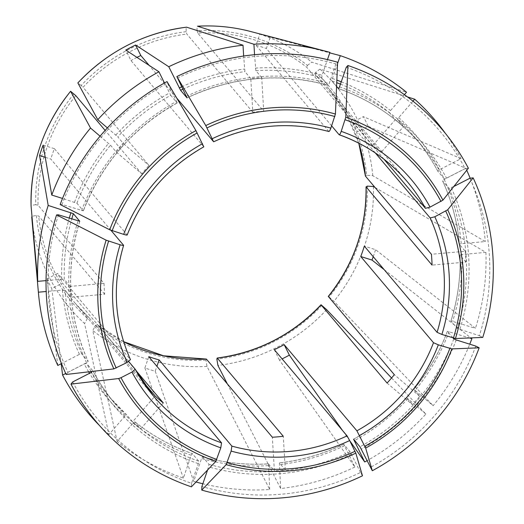 <?xml version="1.0" encoding="UTF-8"?>
<svg xmlns="http://www.w3.org/2000/svg" width="524" height="524" viewBox="0 0 524 524"><rect width="100%" height="100%" fill="white"/><g stroke="black" fill="none" stroke-linecap="round" stroke-linejoin="round"><path stroke-width="0.39" stroke-dasharray="2.62 1.97" d="M453.024 337.941L447.391 331.227C439.426 352.37 428.226 371.732 413.79 389.312L433.132 405.707A227.016 220.27 -40.2 0 0 469.759 344.189M387.072 383.037L412.447 404.679A200.437 194.483 -40.2 0 0 419.711 396.327L413.836 389.365A200.437 194.483 -40.2 0 0 447.411 331.299L469.537 337.954M72.698 381.937A223.617 216.969 -40.2 0 0 191.548 483.305L198.321 463.642L198.688 461.153L192.295 453.574L191.234 455.245L183.367 478.104A227.016 220.27 -40.2 0 1 117.134 441.516L133.109 423.137L134.904 421.879L140.779 428.835A200.437 194.483 -40.2 0 1 132.598 421.859L155.117 395.961M407.482 96.92L319.954 69.116L315.612 72.371A167.89 162.899 -40.2 0 1 366.636 175.291L372.787 175.691L485.27 241.551L461.238 243.693L459.378 244.236C457.387 222.038 451.78 200.888 442.544 180.787L444.188 179.398L465.836 168.296L368.149 126.284L357.447 131.773A166.108 161.176 139.8 0 0 352.665 122.131L363.368 116.642A178.147 172.855 139.8 0 1 368.149 126.284M391.579 377.981L425.868 414.058A227.016 220.27 -40.2 0 1 367.016 460.707M425.868 414.058L406.572 397.716A200.437 194.483 -40.2 0 1 353.589 439.23M475.792 346.089A223.617 216.969 -40.2 0 1 370.337 467.401M81.6 210.602A202.65 196.631 -40.2 0 1 176.536 101.394L167.483 83.133A223.617 216.969 -40.2 0 0 62.022 204.452L83.323 210.844L76.93 203.273L62.52 198.439M100.071 136.188L110.505 145.207L116.38 152.163A200.437 194.483 -40.2 0 1 123.644 143.812L117.769 136.856A200.437 194.483 -40.2 0 1 170.752 95.335L164.49 82.989M206.384 359.071L205.939 360.158L207 366.407L269.722 489.508A227.016 220.27 -40.2 0 1 202.847 483.77M196.035 482.008A227.016 220.27 -40.2 0 1 193.703 481.353L201.57 458.493L202.578 456.79C224.017 462.849 245.979 465.207 268.445 463.851M269.722 489.508L268.504 463.891A200.437 194.483 -40.2 0 1 202.631 456.83L209.024 464.402L207.596 469.969M362.47 475.792L360.499 472.452A223.617 216.969 -40.2 0 1 201.884 486.554M107.4 127.902L117.769 136.856M58.446 214.833A223.617 216.969 -40.2 0 0 67.917 372.295L86.545 362.746L88.17 361.324L81.777 353.746L79.458 354.348L61.472 363.571M79.772 221.298C65.245 269.533 68.048 316.221 88.189 361.357L88.17 361.324A200.437 194.483 -40.2 0 1 79.714 221.331M46.027 280.622L61.76 279.22L64.288 279.436A200.437 194.483 -40.2 0 1 71.749 219.019M67.917 372.295L66.181 374.477M353.523 439.191C373.461 428.252 391.133 414.405 406.545 397.651L412.447 404.679M419.711 396.327L394.33 374.686M176.536 101.394L177.145 102.914L170.752 95.335M177.197 102.946L177.145 102.914A200.437 194.483 -40.2 0 0 83.323 210.844L83.342 210.917C101.63 163.848 132.919 127.856 177.21 102.953M167.483 83.133L167.032 81.587M203.829 146.812L130.974 60.548L125.78 50.062M136.96 57.385A166.108 161.176 139.8 0 0 130.974 60.548M268.439 463.858L274.38 470.853L272.356 437.232M331.653 125.878L266.349 48.509L270.24 37.217L329.779 52.885M336.585 86.375L332.046 80.991L332.413 78.502L337.541 63.614M270.24 37.217A178.147 172.855 139.8 0 0 259.897 33.962L256.013 45.261A166.108 161.176 139.8 0 1 266.349 48.509M140.779 428.835L163.298 402.936M375.322 152.949L357.447 131.773M453.81 186.492L448.957 188.398L442.564 180.819A200.437 194.483 -40.2 0 1 459.397 244.295L465.273 251.258L431.409 254.264M104.027 283.386A166.108 161.176 -40.2 0 0 104.682 294.226L70.812 297.232A200.437 194.483 -40.2 0 1 70.164 286.399L104.027 283.386L38.056 205.218A166.108 161.176 -40.2 0 1 75.784 95.643M469.904 178.239A223.617 216.969 -40.2 0 1 479.368 335.701L457.38 328.489L450.987 320.911L475.458 328.306L375.57 249.673L364.324 246.136M450.987 320.911L450.968 320.845C457.694 299.315 460.714 277.386 460.026 255.064L460.052 255.136A200.437 194.483 -40.2 0 1 450.987 320.911M479.368 335.701L482.748 337.423M373.232 256.688A178.147 172.855 139.8 0 0 375.57 249.673M360.499 472.452L350.143 451.852L343.751 444.28L354.879 467.022L279.515 360.165A178.147 172.855 139.8 0 0 282.108 358.907M279.515 360.165L274.314 349.678M263.729 111.258A166.108 161.176 -40.2 0 0 252.81 112.228L250.793 78.607A200.437 194.483 -40.2 0 1 261.712 77.637L263.729 111.258L197.758 33.091A166.108 161.176 -40.2 0 1 306.815 67.393L372.793 145.554A166.108 161.176 -40.2 0 1 380.974 152.53L315.003 74.369A166.108 161.176 -40.2 0 1 329.007 88.942A166.108 161.176 -40.2 0 1 358.809 143.19M148.783 356.674L144.893 367.966A178.147 172.855 139.8 0 0 155.228 371.215L156.918 366.309M155.228 371.215L193.703 481.353M372.793 145.554L395.306 119.655L389.43 112.693L390.537 110.61L404.41 94.661M197.758 33.091L197.103 30.693A167.89 162.899 -40.2 0 1 307.431 65.395L306.815 67.393M307.431 65.395L311.773 62.14L406.519 92.231M395.306 119.655A200.437 194.483 -40.2 0 1 403.487 126.631L380.974 152.53M198.321 463.642A202.65 196.631 -40.2 0 1 91.327 372.387L92.951 370.966L86.558 363.394L84.24 363.99L65.723 373.488M128.714 361.54L62.467 283.052L51.765 288.541L61.17 363.728M57.81 365.451L46.983 278.892A178.147 172.855 139.8 0 0 51.765 288.541M46.983 278.892L57.686 273.41A166.108 161.176 139.8 0 0 62.467 283.052M366.636 175.291L365.438 176.103M465.273 251.258A200.437 194.483 -40.2 0 1 465.928 262.092L432.064 265.105M110.977 230.331L50.808 159.047L45.241 157.298M176.752 98.086L149.13 65.356M328.869 131.517L256.013 45.261M384.02 159.276L352.665 122.131M252.81 112.228L186.839 34.06L186.184 31.669C186.046 28.8 186.19 27.307 186.603 27.176M116.38 152.163L141.755 173.804A166.108 161.176 -40.2 0 1 149.019 165.453L83.041 87.292A166.108 161.176 -40.2 0 1 186.839 34.06M141.755 173.804L105.121 130.397M104.682 294.226L38.704 216.058L36.398 215.561C33.503 215.868 31.951 216.327 31.735 216.923A173.372 168.217 -40.2 0 0 84.574 323.498L108.953 434.54L124.928 416.161L126.723 414.897A200.437 194.483 -40.2 0 1 108.999 396.57A200.437 194.483 -40.2 0 1 91.576 372.25M141.375 379.677L89.145 317.793A166.108 161.176 -40.2 0 1 75.135 303.219A166.108 161.176 -40.2 0 1 38.704 216.058M135.873 370.448L97.326 324.775L95.604 325.456L92.755 330.474L117.134 441.516M123.553 245.239A166.108 161.176 139.8 0 0 130.43 359.595L57.686 273.41M127.175 234.988L54.385 148.659A166.108 161.176 139.8 0 0 50.808 159.047M177.322 78.089A223.617 216.969 -40.2 0 1 335.93 63.98L337.6 62.245M335.93 63.98L329.164 83.65L328.103 85.314L321.703 77.742L322.077 75.253L327.467 59.592M261.712 77.637L255.836 70.675A200.437 194.483 -40.2 0 1 321.703 77.742M250.793 78.607L244.918 71.65L243.653 56.022M346.272 67.236A223.617 216.969 -40.2 0 1 465.122 168.597L468.377 168.217M465.122 168.597L446.494 178.153L444.175 178.749L437.782 171.178L439.407 169.756L461.061 158.654L363.368 116.642M403.487 126.631L397.611 119.668A200.437 194.483 -40.2 0 1 415.342 138.002A200.437 194.483 -40.2 0 1 437.782 171.178M465.928 262.092L460.052 255.136L461.893 254.533A202.65 196.631 -40.2 0 1 452.71 321.153M354.879 467.022A227.016 220.27 -40.2 0 1 280.641 488.538L279.423 462.921L285.298 469.884A200.437 194.483 -40.2 0 1 274.38 470.853M70.164 286.399L64.288 279.436M70.812 297.232L64.937 290.276L62.408 290.06L46.191 291.501M132.598 421.859L126.723 414.897M343.698 444.234C323.197 454.026 301.745 460.249 279.351 462.882L279.423 462.921A200.437 194.483 -40.2 0 0 343.751 444.28L343.698 444.241M321.86 305.335A167.89 162.899 -40.2 0 1 216.857 359.182M134.904 421.879A200.437 194.483 -40.2 0 0 192.295 453.574L192.249 453.542C171.237 446.251 152.117 435.693 134.891 421.859M205.939 360.158A167.89 162.899 -40.2 0 1 95.604 325.456M123.605 341.681L97.326 324.775A166.108 161.176 -40.2 0 0 123.612 341.707M36.398 215.561A167.89 162.899 -40.2 0 0 87.423 318.481L89.145 317.793L75.135 303.219L153.375 395.921M73.917 93.868A167.89 162.899 -40.2 0 0 35.75 204.72L38.056 205.218M186.184 31.669A167.89 162.899 -40.2 0 0 81.174 85.517L83.041 87.292M367.291 186.131A167.89 162.899 -40.2 0 1 329.118 296.984L328.358 296.519M43.138 145.122L54.385 148.659M315.612 72.371L315.003 74.369M81.174 85.517L77.866 82.943M123.644 143.812L149.019 165.453M187.035 97.909C233.049 76.511 280.091 72.325 328.155 85.353L328.103 85.314A200.437 194.483 -40.2 0 0 187.035 97.844M465.836 168.296A227.016 220.27 -40.2 0 1 466.74 170.267M470.152 178.212A227.016 220.27 -40.2 0 1 485.27 241.551M87.423 318.481L84.574 323.498M191.548 483.305L191.398 486.842M108.953 434.54A227.016 220.27 -40.2 0 1 99.468 425.495M254.553 54.699L255.836 70.675M197.103 30.693C196.965 27.831 197.109 26.338 197.522 26.207M259.897 33.962L329.95 52.393M35.75 204.72C32.855 205.028 31.296 205.487 31.08 206.083M144.893 367.966L183.367 478.104M349.822 440.854L342.447 430.394M227.311 383.863L280.641 488.538M329.118 296.984L333.919 301.32L433.132 405.707M375.02 187.454L485.918 252.391A227.016 220.27 -40.2 0 1 475.458 328.306M384.164 269.637L470.88 337.901M485.918 252.391L461.893 254.533M412.984 101.178L398.718 117.592L397.611 119.668M445.459 133.469A227.016 220.27 -40.2 0 1 461.061 158.654M62.022 204.452L60.162 204.524M285.298 469.884L283.274 436.263M449.134 331.541A202.65 196.631 -40.2 0 1 415.126 390.354M191.234 455.245A202.65 196.631 -40.2 0 1 133.109 423.137M444.188 179.398A202.65 196.631 -40.2 0 1 461.238 243.693M407.862 398.705A202.65 196.631 -40.2 0 1 354.656 440.501M76.93 203.273A200.437 194.483 -40.2 0 1 110.505 145.207M74.513 202.212A202.65 196.631 -40.2 0 1 108.527 143.399M268.288 465.653A202.65 196.631 -40.2 0 1 201.57 458.493M115.784 135.048A202.65 196.631 -40.2 0 1 169.448 92.997M86.545 362.746A202.65 196.631 -40.2 0 1 78.024 220.99M61.76 279.22A202.65 196.631 -40.2 0 1 69.253 218.233M328.758 131.452A166.108 161.176 139.8 0 0 213.563 141.696M203.725 146.74A166.108 161.176 139.8 0 0 127.129 234.85M319.954 69.116A173.372 168.217 -40.2 0 1 372.787 175.691M182.843 89.231A200.437 194.483 -40.2 0 1 244.918 71.65M338.537 88.602A200.437 194.483 -40.2 0 1 421.735 145.574A200.437 194.483 -40.2 0 1 444.175 178.749M332.046 80.991A200.437 194.483 -40.2 0 1 336.742 82.687M340.456 84.122A200.437 194.483 -40.2 0 1 389.43 112.693M448.957 188.398A200.437 194.483 -40.2 0 1 457.38 328.489M453.804 338.871A200.437 194.483 -40.2 0 1 359.981 446.808M350.143 451.852A200.437 194.483 -40.2 0 1 209.024 464.402M351.447 454.19A202.65 196.631 -40.2 0 1 208.657 466.891M81.777 353.746A200.437 194.483 -40.2 0 1 64.937 290.276M198.688 461.153A200.437 194.483 -40.2 0 1 115.391 404.142A200.437 194.483 -40.2 0 1 92.951 370.966M91.156 371.555A200.437 194.483 -40.2 0 1 86.558 363.394M332.413 78.502A202.65 196.631 -40.2 0 1 336.853 80.093M341.255 81.796A202.65 196.631 -40.2 0 1 390.537 110.61M344.36 445.8A202.65 196.631 -40.2 0 1 279.207 464.683M79.458 354.348A202.65 196.631 -40.2 0 1 62.408 290.06M181.658 86.833A202.65 196.631 -40.2 0 1 244.439 69.07M186.374 96.344A202.65 196.631 -40.2 0 1 329.164 83.65M339.5 86.899A202.65 196.631 -40.2 0 1 446.494 178.153M451.275 187.795A202.65 196.631 -40.2 0 1 459.797 329.544M456.221 339.932A202.65 196.631 -40.2 0 1 361.285 449.147M124.928 416.161A202.65 196.631 -40.2 0 1 89.532 373.304M88.654 371.844A202.65 196.631 -40.2 0 1 84.24 363.99M255.358 68.1A202.65 196.631 -40.2 0 1 322.077 75.253M250.531 31.479A173.372 168.217 -40.2 0 1 311.773 62.14M207 366.407A173.372 168.217 -40.2 0 1 92.755 330.474M326.655 309.671A173.372 168.217 -40.2 0 1 217.918 365.438M373.442 186.531A173.372 168.217 -40.2 0 1 333.919 301.32M398.718 117.592A202.65 196.631 -40.2 0 1 439.407 169.756M358.783 143.176L346.58 114.546L329.007 88.942L407.253 181.638M437.769 171.158C431.462 159.303 423.988 148.253 415.342 138.002L421.735 145.574C399.229 119.164 371.483 100.176 338.484 88.602M92.964 370.985C99.272 382.841 106.745 393.891 115.391 404.142L108.999 396.57L126.716 414.89"/><path stroke-width="0.79" d="M469.537 337.954L471.888 338.694A227.016 220.27 -40.2 0 1 469.759 344.189M107.4 127.902L97.778 119.688L77.866 82.943A173.372 168.217 -40.2 0 1 186.603 27.176L243.005 45.215A227.016 220.27 -40.2 0 0 168.767 66.731L180.59 90.292L186.983 97.864L176.87 76.543A226.42 219.7 -40.2 0 1 337.6 62.245L335.426 114.029L330.88 128.111C329.976 130.535 329.269 131.648 328.758 131.452M176.87 76.543L205.762 125.563L213.563 141.696L176.752 98.086M338.484 88.602L339.5 86.899L346.272 67.236L347.936 65.5A226.42 219.7 -40.2 0 1 468.377 168.217L442.924 200.148L430.047 207.124L425.416 208.323L384.02 159.276M347.936 65.5L345.761 117.278L341.216 131.36C340.318 133.79 339.611 134.904 339.094 134.701L331.653 125.878M453.81 186.492L469.904 178.239L473.152 177.859A226.42 219.7 -40.2 0 1 482.748 337.423L455.448 338.517L441.902 334.443L437.075 332.327L364.324 246.136A166.108 161.176 139.8 0 1 360.748 256.524L371.994 260.055A178.147 172.855 139.8 0 0 373.232 256.688M473.152 177.859L447.706 209.79L434.822 216.766L430.197 217.964L375.322 152.949M367.016 460.707A227.016 220.27 -40.2 0 1 364.717 461.971L349.822 440.854M453.024 337.941L453.804 338.871L456.221 339.932L475.792 346.089L479.172 347.812A226.42 219.7 -40.2 0 1 372.309 470.749L359.981 446.808L353.589 439.23L364.717 461.971M479.172 347.812L451.871 348.905L438.326 344.831L433.499 342.709L360.748 256.524M372.309 470.749L365.654 448.079L356.903 430.82L284.159 344.628L289.353 355.121A178.147 172.855 139.8 0 1 282.108 358.907M202.847 483.77A227.016 220.27 -40.2 0 1 196.035 482.008M231.13 451.085A170.536 165.473 139.8 0 0 349.672 440.546L355.816 453.129L362.47 475.792A226.42 219.7 -40.2 0 1 201.74 490.091L226.152 464.657L231.13 451.085L231.87 446.114L159.119 359.923L156.918 366.309M207.596 469.969L201.884 486.554L201.74 490.091M349.672 440.546L347.065 435.87L274.314 349.678A166.108 161.176 139.8 0 0 284.159 344.628M131.963 372.079A170.536 165.473 139.8 0 0 220.794 447.837L215.816 461.408L191.398 486.842A226.42 219.7 -40.2 0 1 70.963 384.118L118.653 378.538L120.998 377.706L131.963 372.079L135.212 369.243L128.714 361.54M220.794 447.837L221.534 442.859L148.783 356.674A166.108 161.176 139.8 0 0 159.119 359.923M56.585 214.912L106.13 240.169L120.107 244.754A170.536 165.473 139.8 0 0 127.188 362.438L113.872 368.896L66.181 374.477A226.42 219.7 -40.2 0 1 56.585 214.912L58.446 214.833L79.746 221.233L73.353 213.654L48.188 205.441L39.562 155.51L45.241 157.298M127.188 362.438L130.43 359.595M120.107 244.754C122.531 245.474 123.684 245.638 123.553 245.239L110.977 230.331M130.469 359.661C114.265 322.823 111.979 284.722 123.612 245.363L123.553 245.239M321.029 304.758L326.655 309.671L391.579 377.981M358.783 143.176L365.438 176.103L431.409 254.264A166.108 161.176 -40.2 0 1 432.064 265.105L366.034 186.813C366.649 227.468 354.067 264.004 328.279 296.414L394.33 374.686A166.108 161.176 -40.2 0 1 387.072 383.037L321.101 304.87A166.108 161.176 -40.2 0 1 217.303 358.102L283.274 436.263A166.108 161.176 -40.2 0 1 272.356 437.232L206.384 359.071A166.108 161.176 -40.2 0 1 143.288 350.163A166.108 161.176 -40.2 0 1 123.612 341.707M164.49 82.989L158.929 71.775L125.78 50.062A178.147 172.855 139.8 0 1 135.618 45.018L140.812 55.505A166.108 161.176 139.8 0 0 136.96 57.385M202.5 143.7A170.536 165.473 139.8 0 0 123.684 234.366L109.706 229.787L60.162 204.524A226.42 219.7 -40.2 0 1 167.032 81.587L195.924 130.607L203.725 146.74M123.605 341.681L163.612 355.796L206.384 359.071M329.779 52.885L340.286 55.649A227.016 220.27 -40.2 0 1 406.519 92.231L404.41 94.661M425.416 208.323A166.108 161.176 139.8 0 0 407.253 181.638C388.834 160.017 366.145 144.395 339.185 134.766L339.094 134.701M338.537 88.602A200.437 194.483 -40.2 0 0 338.439 88.569L336.585 86.375M337.541 63.614L340.286 55.649M135.873 370.448L163.298 402.936A166.108 161.176 -40.2 0 1 155.117 395.961L141.375 379.677M65.723 373.488L62.592 375.092L61.17 363.728M70.963 384.118L72.698 381.937L91.327 372.387M149.13 65.356L140.812 55.505M105.121 130.397L75.784 95.643L70.609 91.294L90.521 128.039L100.071 136.188M227.311 383.863L217.918 365.438L216.857 359.182L217.165 358.03C257.88 352.58 292.51 334.823 321.035 304.745M375.02 187.454L373.442 186.531L367.291 186.131L366.086 186.944A166.108 161.176 -40.2 0 1 328.358 296.519M123.684 234.366C126.107 235.086 127.26 235.25 127.129 234.85M62.52 198.439L51.765 195.059L43.138 145.122A178.147 172.855 139.8 0 0 39.562 155.51M243.005 45.215L243.653 56.022M466.74 170.267A227.016 220.27 -40.2 0 1 470.152 178.212M61.472 363.571L57.81 365.451A227.016 220.27 -40.2 0 1 38.442 292.936A227.016 220.27 -40.2 0 1 38.383 292.196L46.191 291.501M99.468 425.495A227.016 220.27 -40.2 0 1 62.592 375.092M327.467 59.592L329.95 52.393A227.016 220.27 -40.2 0 0 325.031 51.044A227.016 220.27 -40.2 0 0 253.924 44.245L254.553 54.699M197.483 26.2C215.521 25.191 233.206 26.947 250.531 31.479A173.372 168.217 -40.2 0 0 197.522 26.207L253.924 44.245M97.778 119.688A227.016 220.27 -40.2 0 1 158.929 71.775M168.767 66.731L135.618 45.018M51.765 195.059A227.016 220.27 -40.2 0 1 90.521 128.039M70.609 91.294A173.372 168.217 -40.2 0 0 31.08 206.083L37.728 281.355A227.016 220.27 -40.2 0 1 48.188 205.441M31.735 216.923L38.383 292.196M328.876 131.524C289.661 121.11 251.251 124.529 213.654 141.788L213.563 141.696M342.447 430.394L289.353 355.121M371.994 260.055L384.164 269.637M470.88 337.901L471.888 338.694M37.728 281.355L46.027 280.622M407.482 96.92L414.7 99.213A227.016 220.27 -40.2 0 1 445.459 133.469M414.7 99.213L412.984 101.178M205.762 125.563A185.273 179.771 -40.2 0 1 335.426 114.029M207.013 127.902A182.876 177.446 -40.2 0 1 334.869 116.531M330.88 128.111A170.536 165.473 139.8 0 0 212.338 138.657M345.761 117.278A185.273 179.771 -40.2 0 1 442.924 200.148M345.205 119.786A182.876 177.446 -40.2 0 1 441.012 201.498M430.047 207.124A170.536 165.473 139.8 0 0 341.216 131.36M447.706 209.79A185.273 179.771 -40.2 0 1 455.448 338.517M445.793 211.139A182.876 177.446 -40.2 0 1 453.424 338.072M441.902 334.443A170.536 165.473 139.8 0 0 434.822 216.766M354.656 440.501A202.65 196.631 -40.2 0 1 354.198 440.75M451.871 348.905A185.273 179.771 -40.2 0 1 365.654 448.079M449.847 348.453A182.876 177.446 -40.2 0 1 364.835 446.251M359.51 435.496A170.536 165.473 139.8 0 0 438.326 344.831M356.903 430.82A166.108 161.176 139.8 0 0 433.499 342.709M355.816 453.129A185.273 179.771 -40.2 0 1 226.152 464.657M354.997 451.295A182.876 177.446 -40.2 0 1 227.141 462.666M231.87 446.114A166.108 161.176 139.8 0 0 347.065 435.87M215.816 461.408A185.273 179.771 -40.2 0 1 118.653 378.538M216.805 459.417A182.876 177.446 -40.2 0 1 120.998 377.706M135.257 369.322A166.108 161.176 139.8 0 0 153.375 395.921A166.108 161.176 139.8 0 0 221.534 442.859M71.749 219.019A200.437 194.483 -40.2 0 1 73.353 213.654M69.253 218.233A202.65 196.631 -40.2 0 1 70.936 212.6M113.872 368.896A185.273 179.771 -40.2 0 1 106.13 240.169M116.217 368.058A182.876 177.446 -40.2 0 1 108.586 241.132M407.253 181.638A166.108 161.176 139.8 0 0 339.283 134.766M437.075 332.327A166.108 161.176 139.8 0 0 430.197 217.964M358.809 143.19A166.108 161.176 -40.2 0 1 365.438 176.103M112.162 230.743A182.876 177.446 -40.2 0 1 197.175 132.952M109.706 229.787A185.273 179.771 -40.2 0 1 195.924 130.607M180.59 90.292A200.437 194.483 -40.2 0 1 182.843 89.231M336.742 82.687A200.437 194.483 -40.2 0 1 340.456 84.122M91.576 372.25A200.437 194.483 -40.2 0 1 91.156 371.555M336.853 80.093A202.65 196.631 -40.2 0 1 341.255 81.796M179.287 87.953A202.65 196.631 -40.2 0 1 181.658 86.833M89.532 373.304A202.65 196.631 -40.2 0 1 88.654 371.844M153.375 395.921L135.238 369.282M203.849 146.818C167.837 167.307 142.279 196.703 127.175 235.007M250.531 31.479L325.031 51.044M77.866 82.897C107.675 51.398 143.904 32.822 186.544 27.176M31.08 206.07C30.392 163.423 43.564 125.151 70.596 91.261M34.984 253.76L38.442 292.936"/></g></svg>
